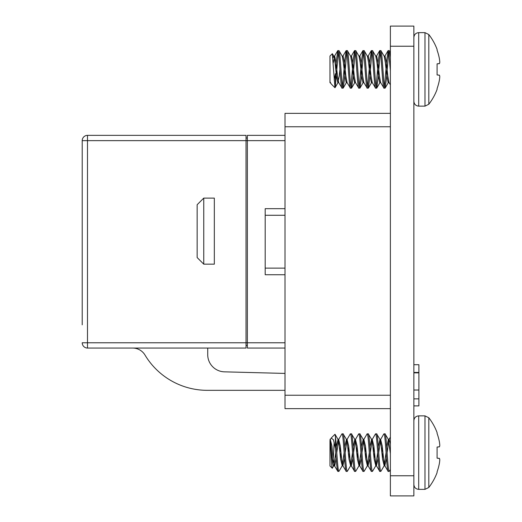 <?xml version="1.0" encoding="UTF-8"?>
<svg xmlns="http://www.w3.org/2000/svg" width="522" height="522" viewBox="0 0 522 522"><rect width="100%" height="100%" fill="white"/><g stroke="black" fill="none" stroke-linecap="round" stroke-linejoin="round"><path stroke-width="0.78" d="M390.378 495.9L390.378 26.1L413.868 26.1L413.868 495.9L390.378 495.9L413.868 495.9M390.378 408.654L285.005 408.654L285.005 395.226L390.378 395.226M390.378 126.774L285.005 126.774L285.005 113.346L390.378 113.346M285.005 126.774L285.005 215.279L285.005 208.676L265.189 208.676L265.189 215.279L285.005 215.279L285.005 395.226M413.868 372.845L418.898 372.845L418.898 364.702L413.868 364.702M418.898 372.845L418.898 405.888L413.868 405.888M418.898 372.44L413.868 372.44M418.898 398.86L413.868 398.867M82.215 288.757L82.215 157.918M82.215 324.834L82.215 140.614M285.005 135.355L247.356 135.355L247.356 140.64L87.494 140.64L87.494 135.355A5.285 5.285 0 0 0 82.215 140.64A5.285 5.285 0 0 1 87.494 135.355L246.032 135.355L246.032 348.057L87.494 348.057A5.285 5.285 0 0 1 82.215 342.771A5.285 5.285 0 0 0 87.494 348.057L87.494 342.771L247.356 342.771L247.356 348.057L285.005 348.057M214.327 264.165L214.327 198.106L203.756 198.106L197.153 204.715L197.153 257.561L203.756 264.165L214.327 264.165M285.005 373.426L224.447 371.84A17.174 17.174 0 0 1 207.723 354.666L207.723 348.057M132.66 348.057A14.381 14.381 0 0 1 144.992 355.038A72.662 72.662 0 0 0 207.306 390.332L285.005 390.332M285.005 140.64L247.356 140.64L247.356 342.771L285.005 342.771M265.189 268.125L265.189 274.735L285.005 274.735L285.005 268.125L265.189 268.125L265.189 215.279M203.756 198.106L203.756 264.165M246.032 345.414L247.356 345.414M246.032 137.997L247.356 137.997M390.273 452.613L390.378 451.204M378.737 452.613L380.623 439.459L383.833 433.952L385.027 433.821C386.424 432.666 387.826 472.554 389.223 471.405L390.378 469.546M389.223 471.405L388.172 471.405C386.782 472.554 385.38 432.666 383.983 433.821M381.882 452.613L382.319 446.76M370.346 452.613L372.232 439.459L375.442 433.952L376.643 433.821C378.039 432.666 379.442 472.554 380.832 471.405L384.192 465.768L386.078 452.613M382.495 458.466L382.933 452.613M380.832 471.405L379.788 471.405C378.391 472.554 376.988 432.666 375.592 433.821M373.491 452.613L373.928 446.76M361.961 452.613L363.841 439.459L367.057 433.952L368.251 433.821C369.648 432.666 371.051 472.554 372.447 471.405L375.807 465.768L377.687 452.613M374.104 458.466L374.542 452.613M372.447 471.405L371.396 471.405C370 472.554 368.597 432.666 367.201 433.821M365.106 452.613L365.537 446.76M353.57 452.613L355.456 439.459L358.666 433.952L359.86 433.821C361.257 432.666 362.659 472.554 364.056 471.405L367.416 465.768L369.302 452.613M365.72 458.466L366.15 452.613M364.056 471.405L363.005 471.405C361.609 472.554 360.206 432.666 358.81 433.821M356.715 452.613L357.152 446.76M345.179 452.613L347.065 439.459L350.275 433.952L351.469 433.821C352.865 432.666 354.268 472.554 355.665 471.405L359.025 465.768L360.911 452.613M357.329 458.466L357.766 452.613M355.665 471.405L354.621 471.405C353.224 472.554 351.821 432.666 350.425 433.821M348.324 452.613L348.761 446.76M336.788 452.613L338.674 439.459L341.884 433.952L343.084 433.821C344.481 432.666 345.884 472.554 347.28 471.405L350.634 465.768L352.52 452.613M348.937 458.466L349.375 452.613M347.28 471.405L346.23 471.405C344.833 472.554 343.43 432.666 342.034 433.821M339.939 452.613L340.37 446.76M330.289 439.459L331.894 445.938L333.297 459.282L334.693 465.957L333.643 465.957L332.299 468.28L333.643 465.957C332.416 466.746 331.222 445.083 329.976 440.314L331.216 438.03L333.48 439.824L335.424 448.326L335.424 436.549C336.573 445.129 337.734 472.456 338.889 471.405L342.249 465.768L344.128 452.613M340.553 458.466L340.983 452.613M338.889 471.405L337.838 471.405C337.049 469.611 336.246 461.918 335.424 448.326M380.623 439.459L382.234 445.938L383.631 459.282L384.818 465.768L388.172 471.405M385.027 433.821L388.388 439.459L390.378 453.611M372.232 439.459L373.843 445.938L375.24 459.282L376.427 465.768L379.788 471.405M376.643 433.821L379.996 439.459L381.184 445.938L382.58 459.282L384.192 465.768M363.841 439.459L365.452 445.938L366.855 459.282L368.036 465.768L371.396 471.405M368.251 433.821L371.612 439.459L372.793 445.938L374.196 459.282L375.807 465.768M355.456 439.459L357.068 445.938L358.464 459.282L359.651 465.768L363.005 471.405M359.86 433.821L363.221 439.459L364.408 445.938L365.805 459.282L367.416 465.768M347.065 439.459L348.676 445.938L350.073 459.282L351.26 465.768L354.621 471.405M351.469 433.821L354.829 439.459L356.017 445.938L357.413 459.282L359.025 465.768M338.674 439.459L340.285 445.938L341.682 459.282L342.869 465.768L346.23 471.405M343.084 433.821L346.445 439.459L347.626 445.938L349.022 459.282L350.634 465.768M335.424 436.549L334.961 434.284L331.216 438.03M334.171 442.095L332.964 464.26M333.858 465.768L335.744 452.613M336.357 446.76L338.054 439.459L339.235 445.938L340.638 459.282L342.249 465.768M344.742 446.76L346.445 439.459M353.133 446.76L354.829 439.459M361.524 446.76L363.221 439.459M369.915 446.76L371.612 439.459M378.3 446.76L379.996 439.459M386.691 446.76L388.388 439.459M334.478 465.768L337.838 471.405M334.693 465.957L336.175 458.466M342.869 465.768L344.566 458.466M351.26 465.768L352.957 458.466M359.651 465.768L361.348 458.466M368.036 465.768L369.733 458.466M376.427 465.768L378.124 458.466M384.818 465.768L386.515 458.466M387.128 452.613L389.014 439.459L390.378 443.85M329.976 440.314C330.824 444.927 331.581 468.652 332.299 468.28L329.976 465.957L329.976 440.314M413.868 420.699C414.155 417.763 415.766 416.151 418.703 415.864L418.703 489.355C415.793 489.094 414.181 487.489 413.868 484.527M439.478 442.362A56.833 52.304 167.1 0 1 439.772 445.005L439.772 445.638L439.772 445.005A56.833 52.304 167.1 0 0 439.478 442.362L439.407 441.912A57.002 56.781 90 0 0 437.09 433.397L437.09 432.607A57.009 57.009 0 0 0 428.803 417.744L424.98 415.864L418.703 415.864M439.407 458.368L437.09 458.166L439.478 458.466A56.833 21.67 5.4 0 1 439.772 459.588A56.833 21.67 5.4 0 0 439.478 458.466M439.772 460.221L439.772 459.588L439.772 460.221A56.833 52.304 12.9 0 1 439.478 462.864L439.407 463.308A57.002 56.781 90 0 1 437.09 471.829L437.09 472.612A57.009 57.009 0 0 1 428.803 487.483L428.803 417.744M439.772 445.638A56.833 21.67 174.6 0 1 439.478 446.76L437.09 447.054L439.407 446.852L437.09 447.054L437.09 458.166M437.09 433.397A57.002 56.781 90 0 1 439.407 441.912M390.378 52.454L389.223 50.595L388.172 50.595L388.877 53.114L390.378 70.796M389.373 50.725L390.378 57.055M388.701 81.686L388.172 82.73L386.776 76.062L385.38 62.718L384.192 56.232L380.982 50.725L379.788 50.595C381.184 49.446 382.587 89.334 383.983 88.179L385.177 88.048L386.43 78.783L388.701 52.069M376.114 57.087L376.643 56.043L378.039 62.718L379.435 76.062L380.623 82.541L383.983 88.179M380.832 50.595C382.228 49.446 383.631 89.334 385.027 88.179M380.31 81.686L379.788 82.73L378.385 76.062L376.988 62.718L375.807 56.232L372.591 50.725L371.396 50.595C372.793 49.446 374.196 89.334 375.592 88.179L376.786 88.048L378.039 78.783L380.31 52.069M367.729 57.087L368.251 56.043L369.648 62.718L371.044 76.062L372.232 82.541L375.592 88.179M372.447 50.595C373.843 49.446 375.246 89.334 376.643 88.179M371.918 81.686L371.396 82.73L370 76.062L368.597 62.718L367.416 56.232L364.206 50.725L363.005 50.595C364.402 49.446 365.805 89.334 367.201 88.179L368.395 88.048L369.648 78.783L371.918 52.069M359.338 57.087L359.86 56.043L361.257 62.718L362.659 76.062L363.841 82.541L367.201 88.179M364.056 50.595C365.452 49.446 366.855 89.334 368.251 88.179M363.534 81.686L363.005 82.73L361.609 76.062L360.213 62.718L359.025 56.232L355.815 50.725L354.621 50.595C356.017 49.446 357.42 89.334 358.81 88.179L360.01 88.048L361.257 78.783L363.534 52.069M350.947 57.087L351.476 56.043L352.872 62.718L354.268 76.062L355.456 82.541L358.81 88.179M355.665 50.595C357.061 49.446 358.464 89.334 359.86 88.179M355.143 81.686L354.621 82.73L353.218 76.062L351.821 62.718L350.634 56.232L347.424 50.725L346.23 50.595C347.626 49.446 349.029 89.334 350.425 88.179L351.619 88.048L352.872 78.783L355.143 52.069M342.556 57.087L343.084 56.043L344.481 62.718L345.877 76.062L347.065 82.541L350.425 88.179M347.28 50.595C348.676 49.446 350.079 89.334 351.469 88.179M346.752 81.686L346.23 82.73L344.833 76.062L343.43 62.718L342.249 56.232L339.032 50.725L337.838 50.595C339.235 49.446 340.638 89.334 342.034 88.179L343.228 88.048L344.481 78.783L346.752 52.069M333.284 62.836L334.693 56.043L336.09 62.718L337.493 76.062L338.674 82.541L342.034 88.179M338.889 50.595C340.285 49.446 341.688 89.334 343.084 88.179M384.505 86.711L386.776 59.991L388.172 50.595M376.114 86.711L378.385 59.991L379.788 50.595M367.729 86.711L370 59.991L371.396 50.595M359.338 86.711L361.609 59.991L363.005 50.595M350.947 86.711L353.218 59.991L354.621 50.595M342.556 86.711L344.833 59.991L346.23 50.595M334.171 79.905L335.424 73.674L335.424 85.451L334.961 87.716L332.299 53.72L329.976 56.043L329.976 81.686L331.216 83.97L334.961 87.716M332.416 53.766L333.858 56.232L335.046 62.718L336.442 76.062L337.838 82.73L339.235 76.062L339.939 69.387M335.424 85.451L338.367 52.069M335.744 69.387L336.442 59.991L337.838 50.595M329.976 81.686L329.976 82.73L329.976 81.686L330.739 83.318M384.505 57.087L385.027 56.043L386.43 62.718L387.826 76.062L389.014 82.541L390.378 84.884M332.534 54.118L333.643 56.043L332.964 57.74M413.868 101.301C414.155 104.237 415.766 105.849 418.703 106.136L424.98 106.136L428.803 104.256A57.009 57.009 0 0 0 437.09 89.392L437.09 88.603A57.002 56.781 90 0 0 439.407 80.088A57.002 56.781 90 0 1 437.09 88.603M439.478 75.24A56.833 21.67 5.4 0 1 439.772 76.362A56.833 21.67 5.4 0 0 439.478 75.24L437.09 74.946L439.407 75.148L437.09 74.946L437.09 63.834L439.478 63.534A56.833 21.67 174.6 0 0 439.772 62.412L439.772 61.779A56.833 52.304 167.1 0 0 439.478 59.136A56.833 52.304 167.1 0 1 439.772 61.779L439.772 62.412M439.478 59.136L439.407 58.692A57.002 56.781 90 0 0 437.09 50.171A57.002 56.781 90 0 1 439.407 58.692M424.98 106.136L424.98 32.645L428.803 34.517A57.009 57.009 0 0 1 437.09 49.388L437.09 50.171M439.772 76.995L439.772 76.362L439.772 76.995A56.833 52.304 12.9 0 1 439.478 79.638L439.407 80.088M428.803 34.517L428.803 104.256M439.407 63.632L437.09 63.834M390.378 475.764L413.868 475.764M390.378 46.236L413.868 46.236M418.898 390.019L413.868 390.019M82.215 140.64A5.285 5.285 0 0 1 87.494 135.355A5.285 5.285 0 0 0 82.215 140.64L87.494 140.64L87.494 342.771L82.215 342.771A5.285 5.285 0 0 0 87.494 348.057A5.285 5.285 0 0 1 82.215 342.771M424.98 415.864L424.98 489.355L418.703 489.355M424.98 32.645L418.703 32.645L418.703 106.136M335.059 434.317L338.054 439.459M390.378 437.116L389.014 439.459M342.034 465.957L343.084 465.957M350.425 465.957L351.469 465.957M358.816 465.957L359.86 465.957M367.201 465.957L368.251 465.957M375.592 465.957L376.643 465.957M383.983 465.957L385.027 465.957M329.976 439.27L330.498 439.27M337.845 439.27L338.889 439.27M346.23 439.27L347.274 439.27M354.621 439.27L355.665 439.27M363.005 439.27L364.056 439.27M371.396 439.27L372.447 439.27M379.788 439.27L380.838 439.27M388.172 439.27L389.223 439.27M424.98 489.355L428.803 487.483M335.059 87.683L338.054 82.541M346.445 82.541L343.228 88.048M354.829 82.541L351.619 88.048M363.221 82.541L360.01 88.048M371.612 82.541L368.395 88.048M379.996 82.541L376.786 88.048M388.388 82.541L385.177 88.048M337.695 50.725L334.478 56.232M346.079 50.725L342.869 56.232M354.471 50.725L351.26 56.232M362.862 50.725L359.651 56.232M371.246 50.725L368.036 56.232M379.638 50.725L376.427 56.232M388.029 50.725L384.818 56.232M329.976 82.73L330.393 82.73M337.845 82.73L338.785 82.73M346.23 82.73L347.176 82.73M354.621 82.73L355.567 82.73M363.005 82.73L363.951 82.73M371.396 82.73L372.343 82.73M379.788 82.73L380.734 82.73M388.172 82.73L389.118 82.73M333.747 56.043L334.693 56.043M342.138 56.043L343.084 56.043M350.523 56.043L351.469 56.043M358.914 56.043L359.86 56.043M367.305 56.043L368.251 56.043M375.696 56.043L376.643 56.043M384.081 56.043L385.027 56.043M418.703 32.645C415.793 32.906 414.181 34.511 413.868 37.473"/></g></svg>
